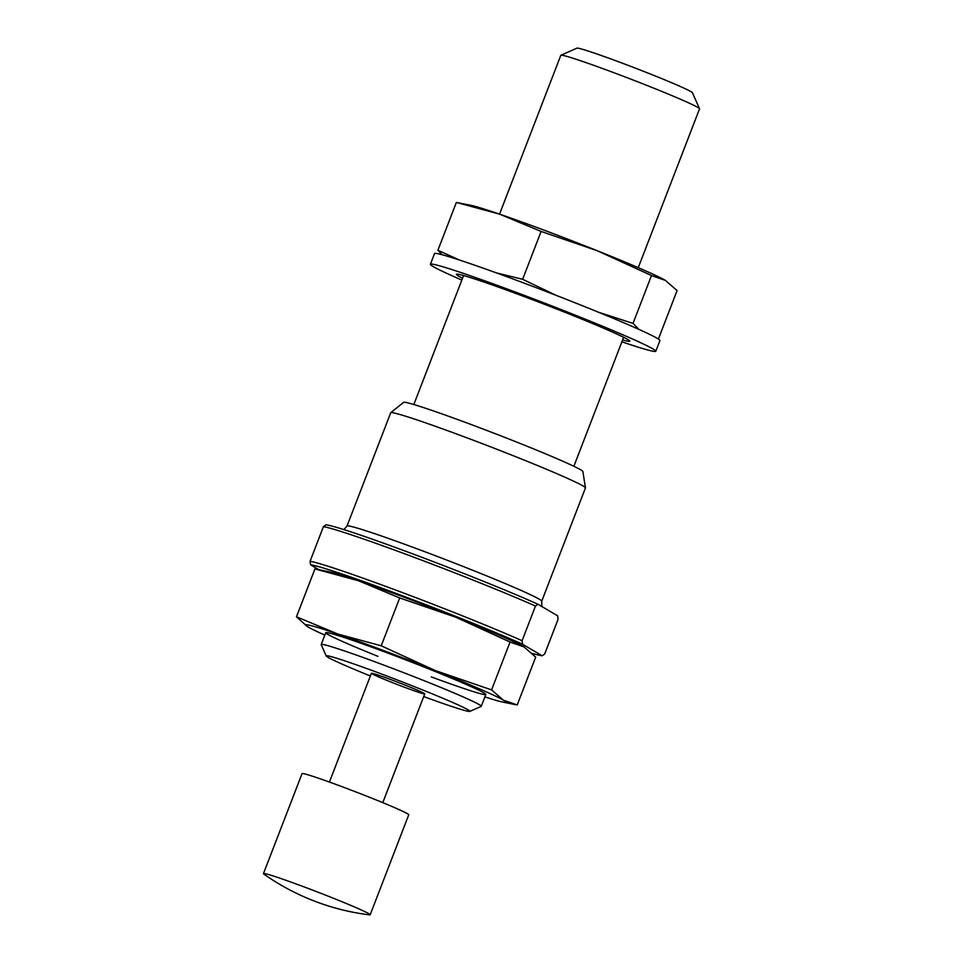 <?xml version="1.0" encoding="UTF-8"?>
<svg xmlns="http://www.w3.org/2000/svg" width="963" height="963" viewBox="0 0 963 963"><rect width="100%" height="100%" fill="white"/><g stroke="black" fill="none" stroke-linecap="round" stroke-linejoin="round"><path stroke-width="1.44" d="M424.093 693.336A28.589 1.144 21.1 0 1 424.755 693.878A28.589 1.144 21.1 0 1 397.659 684.657A28.589 1.144 21.1 0 1 371.405 673.293A28.589 1.144 21.1 0 1 395.299 681.298A28.589 1.144 21.1 0 1 424.093 693.336M370.37 675.978A77.004 3.094 21.1 0 1 326.24 656.008A77.004 3.094 21.1 0 1 389.172 676.881A77.004 3.094 21.1 0 1 468.138 709.839A77.004 3.094 21.1 0 1 469.824 711.404A77.004 3.094 21.1 0 1 423.72 696.562M326.24 656.008L321.221 644.692A85.779 3.443 21.1 0 1 321.197 644.536A85.779 3.443 21.1 0 1 392.916 668.539A85.779 3.443 21.1 0 1 479.273 704.651A85.779 3.443 21.1 0 1 481.259 706.288A85.779 3.443 21.1 0 1 481.151 706.397L469.824 711.404M499.544 214.123L560.827 55.312A74.344 2.985 21.1 0 1 560.923 55.228A74.344 2.985 21.1 0 1 624.361 76.655A74.344 2.985 21.1 0 1 697.814 107.423A74.344 2.985 21.1 0 1 699.523 108.711A74.344 2.985 21.1 0 1 699.535 108.843L638.252 267.654M560.923 55.228L576.921 48.15A61.957 2.492 21.1 0 1 629.79 66.002A61.957 2.492 21.1 0 1 691.001 91.641A61.957 2.492 21.1 0 1 692.421 92.725L699.523 108.711M358.368 580.713A107.23 4.297 -158.9 0 0 329.31 571.793L314.937 568.928L358.368 580.713L399.693 597.951L455.92 617.271A107.23 4.297 -158.9 0 0 358.368 580.713M523.92 646.835A107.23 4.297 -158.9 0 0 455.92 617.271L510.053 642.032L524.125 646.967A107.23 4.297 -158.9 0 0 523.92 646.835L535.681 657.103L517.203 704.952L503.348 700.149L491.587 689.893L435.348 670.585A107.23 4.297 -158.9 0 0 337.796 634.027A107.23 4.297 -158.9 0 0 308.028 626.925A107.23 4.297 -158.9 0 0 308.232 627.045A107.23 4.297 -158.9 0 0 324.832 635.123M484.895 696.887A107.23 4.297 -158.9 0 0 502.842 702.099A107.23 4.297 -158.9 0 0 503.348 700.149A107.23 4.297 -158.9 0 0 435.348 670.585L381.228 645.812L337.796 634.027L296.472 616.789L307.125 626.371M431.304 676.917A85.779 3.443 -158.9 0 0 485.809 694.323A85.779 3.443 -158.9 0 0 483.835 692.842A85.779 3.443 -158.9 0 0 399.079 657.332A85.779 3.443 -158.9 0 0 325.879 632.619A85.779 3.443 -158.9 0 0 377.941 656.333M296.472 616.789L314.937 568.928M381.228 645.812L399.693 597.951M491.587 689.893L510.053 642.032M499.785 214.219A107.23 4.297 -158.9 0 0 470.726 205.288L456.366 202.435L499.785 214.219L541.11 231.445L597.349 250.765A107.23 4.297 -158.9 0 0 499.785 214.219M665.337 280.341A107.23 4.297 -158.9 0 0 597.349 250.765L651.482 275.538L665.541 280.462A107.23 4.297 -158.9 0 0 665.337 280.341L677.097 290.597L658.632 338.446M638.926 329.394L633.016 323.387L598.709 312.301M556.229 295.388L522.644 279.306L496.21 272.818M459.628 260.094L437.9 250.284L442.089 254.738M437.9 250.284L456.366 202.435M522.644 279.306L541.11 231.445M633.016 323.387L651.482 275.538M318.849 569.687L310.531 564.8L310.086 561.26A128.669 5.164 21.1 0 1 400.764 591.968A128.669 5.164 21.1 0 1 522.102 640.708L535.476 606.052L537.98 604.258L557.625 615.802L558.071 619.329L544.697 653.985L542.193 655.779A125.816 5.044 21.1 0 1 532.25 653.408M310.531 564.8A125.816 5.044 21.1 0 1 400.331 594.99A125.816 5.044 21.1 0 1 522.548 644.235L522.102 640.708M310.086 561.26L323.448 526.617A128.669 5.164 21.1 0 1 414.138 557.324A128.669 5.164 21.1 0 1 535.476 606.052M323.448 526.617L325.951 524.811A125.816 5.044 21.1 0 1 415.751 555.001A125.816 5.044 21.1 0 1 537.98 604.258M522.548 644.235L542.193 655.779M541.724 601.213A104.365 4.189 21.1 0 0 539.316 599.215A104.365 4.189 21.1 0 0 434.241 555.278A104.365 4.189 21.1 0 0 346.993 526.075L390.701 412.79A104.365 4.189 21.1 0 1 390.761 412.706A104.365 4.189 21.1 0 1 479.08 442.426A104.365 4.189 21.1 0 1 583.024 485.942A104.365 4.189 21.1 0 1 585.444 487.832A104.365 4.189 21.1 0 1 585.444 487.928L541.724 601.213L541.868 606.534M390.761 412.706L403.605 402.353A96.107 3.852 21.1 0 1 484.931 429.727A96.107 3.852 21.1 0 1 580.665 469.8A96.107 3.852 21.1 0 1 582.892 471.545L585.444 487.832M264.006 874.199A57.19 2.299 21.1 0 1 263.465 873.597A57.19 2.299 21.1 0 1 311.266 889.607A57.19 2.299 21.1 0 1 368.841 913.682A57.19 2.299 21.1 0 1 370.165 914.766A57.19 2.299 21.1 0 1 369.359 914.85A233.034 233.034 0 0 1 264.006 874.199M263.465 873.597L302.045 773.626A57.19 2.299 21.1 0 1 349.846 789.624A57.19 2.299 21.1 0 1 407.421 813.699A57.19 2.299 21.1 0 1 408.745 814.794L370.165 914.766M621.893 341.817A120.808 4.851 -158.9 0 0 655.803 351.242L659.92 340.589A120.808 4.851 -158.9 0 0 657.127 338.278A120.808 4.851 -158.9 0 0 535.5 287.419A120.808 4.851 -158.9 0 0 434.506 253.606L430.389 264.271A120.808 4.851 -158.9 0 0 461.843 280.064M622.616 339.975A92.93 3.732 -158.9 0 0 629.802 341.215A92.93 3.732 -158.9 0 0 627.647 339.433A92.93 3.732 -158.9 0 0 534.092 300.312A92.93 3.732 -158.9 0 0 456.402 274.299A92.93 3.732 -158.9 0 0 462.553 278.211M655.803 351.242A120.808 4.851 -158.9 0 0 653.01 348.943A120.808 4.851 -158.9 0 0 531.383 298.073A120.808 4.851 -158.9 0 0 430.389 264.271M481.259 706.288L485.821 694.479M573.876 466.285L623.639 337.303M321.197 644.536L325.759 632.715M413.813 404.532L463.588 275.538M502.842 702.099L515.41 704.627M346.993 526.075L343.923 529.626M382.78 802.648L424.755 693.878M329.43 782.064L371.405 673.293"/></g></svg>
